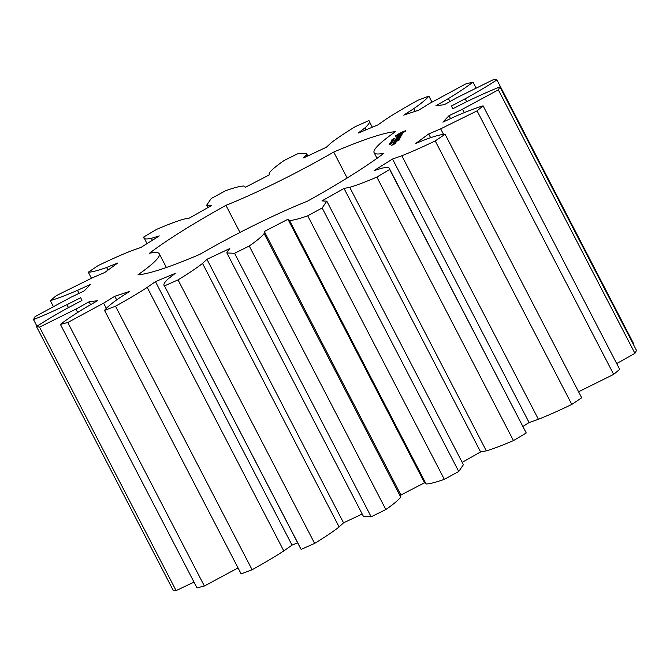 <?xml version="1.0" encoding="UTF-8"?>
<svg xmlns="http://www.w3.org/2000/svg" width="670" height="670" viewBox="0 0 670 670"><rect width="100%" height="100%" fill="white"/><g stroke="black" fill="none" stroke-linecap="round" stroke-linejoin="round"><path stroke-width="1" d="M143.748 237.004C143.413 239.014 145.951 239.45 151.37 238.327L159.309 235.915L140.893 247.456L131.596 250.722C121.731 254.634 110.6 259.583 98.197 265.563L88.298 272.204C91.874 272.137 97.979 270.563 106.605 267.481L117.627 263.059L104.713 272.522L92.736 277.648L56.339 295.621L50.309 300.654C57.444 298.527 66.514 295.093 77.519 290.345L90.542 284.348L84.378 290.805L70.903 297.279L35.066 316.634L33.5 319.565C43.508 315.587 54.655 310.62 66.941 304.683L80.693 297.698L81.899 300.52L68.231 307.714C56.238 314.331 45.644 320.612 36.473 326.55L39.522 327.094L75.928 309.096L89.06 301.81L97.502 300.713L84.998 307.924C74.655 314.205 66.464 319.699 60.409 324.389L67.779 322.496L103.582 303.142L114.813 296.266L129.679 291.366L119.545 297.882C111.873 303.217 106.873 307.388 104.545 310.378L115.508 306.232C127.61 299.54 138.179 293.267 147.207 287.413L155.44 281.618L175.255 273.385L168.497 278.578C164.251 282.447 162.936 284.876 164.552 285.872L178.036 279.876C188.446 273.536 196.612 268.059 202.533 263.436L206.946 259.298L229.793 248.545L227.063 251.895L226.887 252.959L363.475 516.478L371.155 516.796L234.559 253.285L249.248 246.024C256.937 240.647 261.903 236.502 264.139 233.579L264.315 231.485L287.941 219.266L289.507 220.455C292.983 220.43 299.046 218.881 307.714 215.79L322.161 207.985L326.801 201.167L321.91 200.916L344.012 188.421L349.723 187.332C356.733 185.263 365.778 181.838 376.85 177.073L389.655 169.477L389.454 168.698L526.252 432.996L389.655 169.477C389.999 167.475 387.453 167.031 382.042 168.153L374.103 170.574L392.511 159.033L401.816 155.758C411.673 151.847 422.803 146.906 435.207 140.918L445.106 134.276C441.53 134.343 435.433 135.918 426.798 139L415.777 143.422L428.7 133.958L440.676 128.841L477.065 110.86L483.095 105.826C475.96 107.954 466.89 111.396 455.893 116.136L442.87 122.133L449.026 115.676L462.509 109.202L498.338 89.847L499.904 86.916C489.896 90.902 478.748 95.86 466.462 101.798L452.711 108.783L451.505 105.96L465.173 98.766C477.174 92.15 487.76 85.869 496.931 79.939L493.891 79.387L457.476 97.393L444.344 104.679L435.902 105.768L448.406 98.565C458.749 92.276 466.948 86.782 472.995 82.092L465.625 83.984L429.822 103.339L418.591 110.223L403.734 115.123L413.859 108.607C421.531 103.264 426.53 99.093 428.859 96.112L417.896 100.257C405.794 106.94 395.225 113.213 386.196 119.076L377.972 124.871L358.149 133.095L364.907 127.911C369.153 124.034 370.468 121.605 368.852 120.608L355.368 126.605C344.958 132.945 336.801 138.43 330.871 143.045L326.458 147.191L303.611 157.936L306.341 154.586L306.525 153.522L298.845 153.204L284.155 160.457C276.467 165.833 271.509 169.979 269.273 172.91L269.097 174.996L245.463 187.215L243.897 186.026C240.429 186.051 234.358 187.608 225.69 190.69L211.243 198.496L206.603 205.313L211.502 205.564L189.401 218.06L183.68 219.157C176.671 221.226 167.634 224.643 156.554 229.408L143.748 237.004L146.981 243.637M371.155 516.796L385.845 509.543L249.248 246.024M226.887 252.959L234.559 253.285M385.845 509.543C393.533 504.167 398.491 500.021 400.727 497.09L264.139 233.579M400.727 497.09L400.903 495.004L424.537 482.785L426.103 483.975C429.57 483.949 435.642 482.392 444.31 479.31L458.757 471.504L463.397 464.687L326.801 201.167M462.191 462.35L480.599 451.94L486.319 450.843C493.329 448.774 502.366 445.357 513.446 440.592L526.252 432.996M523.019 426.363L529.107 422.544L538.404 419.278C548.269 415.366 559.4 410.417 571.803 404.437L581.702 397.796L445.106 134.276M578.579 391.774L613.661 374.379L619.691 369.346L483.095 105.826M616.685 363.55L634.934 353.366L636.5 350.435L499.904 86.916M633.041 343.76L633.527 343.45L496.931 79.939M36.473 326.55L173.069 590.061L176.109 590.613L193.99 582.088M60.409 324.389L197.005 587.908L204.375 586.016L238.043 567.917M104.545 310.378L241.141 573.889L252.104 569.743C264.206 563.06 274.775 556.787 283.804 550.924L292.028 545.129L297.639 542.801M301.148 549.392L164.234 285.437L300.83 548.956L301.148 549.392L314.632 543.395C325.042 537.055 333.199 531.57 339.129 526.955L343.543 522.809L362.21 514.032M372.361 127.2L368.852 120.608M159.292 253.813A117.124 13.459 -27.4 0 1 138.012 274.759A151.788 17.445 -27.4 0 0 199.685 254.424A117.124 13.459 -27.4 0 1 307.48 201.159A151.788 17.445 -27.4 0 0 383.893 153.246A117.124 13.459 -27.4 0 1 374.111 152.676A117.124 13.459 -27.4 0 1 395.392 131.722A151.788 17.445 -27.4 0 0 333.719 152.056A117.124 13.459 -27.4 0 1 225.924 205.33A151.788 17.445 -27.4 0 0 149.511 253.235A117.124 13.459 -27.4 0 1 159.292 253.813L166.386 267.498M405.626 130.692L400.132 132.92L395.267 136.219L400.92 134.05L405.744 130.918M393.039 139.151L394.638 138.229L392.989 139.092M393.818 139.109L391.716 139.955L393.818 139.109M393.96 139.419L391.305 140.733L393.96 139.419M392.159 140.985L393.633 140.114L392.159 140.985M401.799 133.992L396.481 137.048L401.372 134.293L400.953 134.946L401.472 134.737L402.452 133.866L401.799 133.992L401.992 134.369M401.405 134.938L396.045 137.869L401.28 135.616L401.757 134.72L401.632 135.39M401.472 135.692L395.334 139.201L401.472 135.692M393.114 141.002L390.493 142.249L393.114 141.002M392.804 141.588L390.149 142.894L392.804 141.588M392.101 142.501L389.756 143.556L392.101 142.501M391.85 142.961L389.513 144.025L391.85 142.961M390.484 144.008L391.984 143.196L390.484 144.008M391.355 143.891L389.01 144.946L391.355 143.891M397.134 138.908L400.936 136.697L395.509 139.327L399.395 137.501L396.188 139.377L398.993 138.288L394.655 140.474L400.451 137.61L397.184 139.008M399.898 138.648L399.948 138.095L394.446 140.868L399.898 138.648M399.722 138.975L393.927 141.839L399.722 138.975M399.161 140.022L399.22 139.477L393.365 142.886L399.161 140.022M394.253 142.71L393.173 143.246L394.253 142.71M393.055 143.899L396.204 142.015L393.055 143.899M395.87 142.635L392.645 144.234L395.87 142.635M395.568 143.204L391.255 145.616L395.568 143.204M400.903 495.004L264.315 231.485M343.543 522.809L206.946 259.298M424.537 482.785L287.941 219.266M339.129 526.955L202.533 263.436M426.103 483.975L289.507 220.455M314.632 543.395L178.036 279.876M444.31 479.31L307.714 215.79M458.757 471.504L322.161 207.985M292.028 545.129L155.44 281.618M480.599 451.94L344.012 188.421M283.804 550.924L147.207 287.413M486.319 450.843L349.723 187.332M252.104 569.743L115.508 306.232M513.446 440.592L376.85 177.073M116.672 299.85L114.813 296.266M529.107 422.544L392.511 159.033M106.337 308.443L103.582 303.142M538.404 419.278L401.816 155.758M204.375 586.016L67.779 322.496M571.803 404.437L435.207 140.918M90.567 304.708L89.06 301.81M430.601 137.635L428.7 133.958M77.661 312.438L75.928 309.096M443.574 134.436L440.676 128.841M176.109 590.613L39.522 327.094M613.661 374.379L477.065 110.86M450.542 118.598L449.026 115.676M68.457 307.597L66.941 304.683M464.26 112.594L462.509 109.202M36.959 326.24L33.5 319.565M634.934 353.366L498.338 89.847M452.92 108.674L451.505 105.96M79.077 293.351L77.519 290.345M466.68 101.689L465.173 98.766M53.315 306.45L50.309 300.654M107.979 270.127L106.605 267.481M449.964 101.564L448.406 98.565M91.421 278.226L88.298 272.204M476.01 87.912L472.995 82.092M152.366 240.262L151.37 238.327M415.266 111.312L413.859 108.607M431.957 102.083L428.859 96.112M208.27 207.39L207.415 205.74M365.921 129.871L364.907 127.911M307.203 156.244L306.341 154.586M347.161 177.986L333.719 152.056M239.986 232.457L225.924 205.33M404.621 131.127L404.881 131.63M403.809 131.429L404.127 132.04M403.223 131.58L403.616 132.342M402.913 131.58L403.382 132.484M396.916 134.93L397.235 135.541M395.819 135.533L396.062 136.002M403.114 132.208L397.93 134.762L401.782 132.509L403.013 132.107L403.29 132.543M398.03 134.863L398.265 135.323M397.93 134.762L398.231 135.34M394.069 138.799L392.98 139.427L394.136 138.916M390.283 143.363L392.218 142.341L390.309 143.405M390.041 143.824L391.975 142.802L390.057 143.874M390.585 143.891L389.555 144.343L390.61 143.941M389.538 144.754L391.481 143.732L389.563 144.795M395.534 142.392L393.441 143.606L395.643 142.618M394.898 143.581L393.818 144.301L395.015 143.807M206.603 205.313L207.809 207.65M306.525 153.522L307.79 155.968M374.111 152.676L377.034 158.313"/></g></svg>
